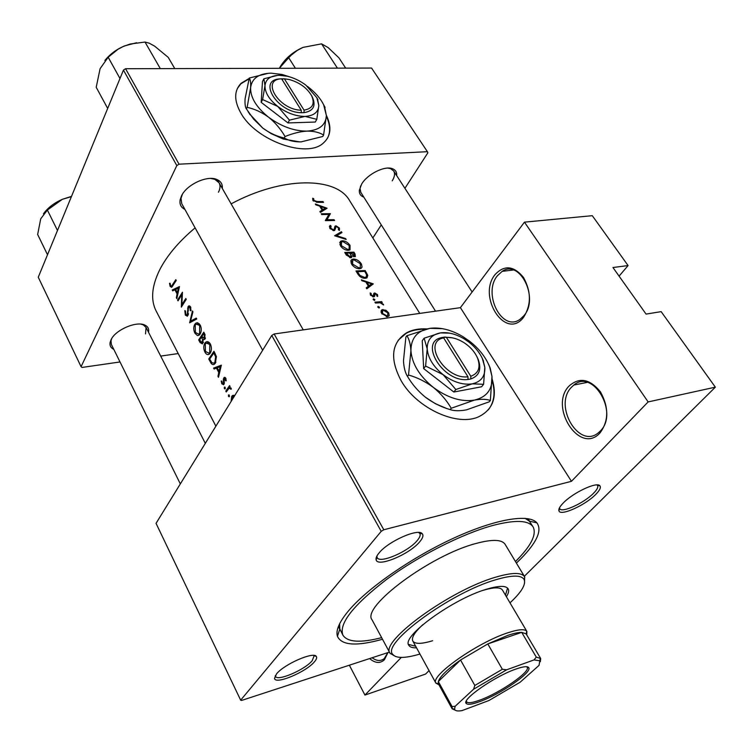 <?xml version="1.0" encoding="UTF-8"?>
<svg xmlns="http://www.w3.org/2000/svg" width="753" height="753" viewBox="0 0 753 753"><rect width="100%" height="100%" fill="white"/><g stroke="black" fill="none" stroke-linecap="round" stroke-linejoin="round"><path stroke-width="1.13" d="M387.955 652.578L384.425 659.732C380.19 663.685 375.258 663.299 369.601 658.574M372.114 657.755C376.688 661.106 380.745 661.369 384.275 658.546L387.833 652.616M523.514 317.399C505.64 340.949 476.922 296.475 495.126 274.516C504.359 264.745 513.81 265.724 523.495 277.433C531.336 291.759 531.336 305.078 523.514 317.399M497.394 275.749C482.362 293.614 502.072 332.44 519.956 319.376L523.89 315.742C539.44 298.329 519.834 258.9 502.185 271.353L497.394 275.749M599.981 432.937C579.885 455.405 548.598 406.931 568.986 386.101C579.311 376.933 589.787 378.834 600.414 391.814C608.951 407.307 608.81 421.021 599.981 432.937M571.339 387.371C553.097 405.829 579.321 449.936 598.739 432.476L600.273 431.045C619.154 413.03 592.94 368.349 573.833 385.047L571.339 387.371M426.716 328.91C418.875 328.468 412.107 329.795 406.413 332.901C391.334 342.85 389.602 358.842 401.227 380.867C416.936 408.606 458.022 427.13 479.209 416.503C493.093 409.256 497.404 396.812 492.161 379.173M424.965 329.315C417.699 329.108 411.402 330.454 406.083 333.372L398.13 340.3M595.821 494.335C585.401 505.197 560.383 516.492 558.961 510.882C558.368 509.216 559.743 506.647 563.075 503.183C572.779 492.791 597.073 481.374 599.896 485.798C601.158 487.426 599.802 490.278 595.821 494.335M559.46 507.851L559.724 508.689C561.766 513.301 584.253 502.966 593.618 493.168C597.082 489.638 598.39 487.087 597.534 485.516L596.884 484.923M314.406 661.831C306.132 671.987 275.466 684.901 274.544 678.481L276.511 673.926C284.135 664.184 313.869 651.241 316.326 656.475C317.126 657.642 316.495 659.43 314.406 661.831M275.316 675.545L275.485 676.335C277.179 681.691 304.73 669.897 312.184 660.72L314.076 656.014L313.559 655.411M419.553 541.991C409.35 554.368 377.742 567.546 376.161 559.912C375.625 558.227 376.604 555.902 379.079 552.937C388.416 541.143 418.875 527.806 422.348 533.868C423.647 535.618 422.715 538.329 419.553 541.991M376.886 556.062L377.178 557.606C379.644 563.912 407.919 551.845 417.068 540.71C419.769 537.586 420.692 535.195 419.854 533.538L418.687 532.493M184.899 209.381C181.04 207.499 179.44 204.374 180.099 199.987L181.435 196.025C186.452 184.72 207.094 175.063 216.77 179.449C220.855 181.172 222.7 184.165 222.295 188.429M182.442 194.218L181.012 198.265L181.746 203.668L262.665 350.22M113.788 349.345C110.776 347.933 109.552 345.608 110.117 342.389L111.03 339.791C115.35 329.776 136.99 320.58 145.15 325.221C148.068 326.727 149.198 329.08 148.529 332.289M111.83 338.361L110.992 340.751L111.378 344.479L180.325 483.906M363.803 197.107C360.602 195.978 359.115 193.709 359.341 190.302L361.638 184.099C367.342 174.178 384.642 165.519 392.369 168.681C395.551 169.877 396.991 172.183 396.68 175.609M360.649 185.897L360.038 188.551L360.847 192.41L435.526 311.168M382.505 639.25C356.706 646.469 341.683 645.49 337.438 636.313C335.546 630.223 339.528 621.394 349.383 609.817C368.857 587.171 412.512 556.994 454.087 537.962C495.719 518.873 528.954 513.508 536.908 522.846C542.311 530.376 536.889 542.414 520.634 558.961L516.398 563.103M339.594 623.832L339.829 629L342.907 635.174C347.557 642.271 360.471 643.1 381.639 637.65M249.017 78.538L241.139 83.263C233.957 90.661 233.891 100.638 240.932 113.195C256.067 140.67 306.848 158.676 323.263 143.136C330.896 136.349 331.932 127.088 326.378 115.331M248.763 79.046L240.885 83.771L237.393 88.43M327.094 208.223L315.328 204.007L315.855 204.863L319.667 206.096L322.105 210.106L319.903 211.537L320.43 212.402L327.094 208.223M330.172 225.363L329.776 228.215L333.88 230.644L334.746 230.371L335.734 227.218L336.544 226.625L338.474 227.952L338.398 229.693L339.396 230.427L339.434 228.065L336.017 225.825L334.944 226.324L334.116 229.477L333.4 229.834L330.746 228.15L331.104 226.098L330.172 225.363L329.343 226.728M350.051 245.431C348.008 242.513 345.467 240.96 342.408 240.753L340.657 241.242L340.46 245.817C342.54 248.697 345.147 250.203 348.281 250.325L350.004 249.883L350.051 245.431L349.552 246.212M361.224 263.719C359.162 260.764 356.602 259.201 353.534 259.032L351.867 259.493L350.917 260.773L351.632 264.218C353.741 267.136 356.357 268.652 359.492 268.746L361.139 268.313L362.052 267.108L361.459 264.134L361.224 263.719L360.715 264.491M379.484 307.12L377.968 306.48L377.902 307.29L379.183 308.005L379.484 307.12L378.891 307.986M381.705 301.642L374.938 302.179L375.455 303.045L380.18 302.772L383.597 304.946L381.244 302.546L382.223 302.499L381.705 301.642L380.82 302.932M377.686 296.447L377.545 294.63L374.74 292.973L373.902 293.359L373.13 296.014L371.285 294.894L371.173 293.454L370.194 292.945L370.457 295.025L373.686 296.861L374.542 296.447L375.295 293.821L376.735 294.668L376.764 295.901L377.686 296.447M179.468 286.573L172.249 289.98L172.719 290.874L174.894 289.764L177.087 293.905L176.362 297.746L176.833 298.64L179.468 286.573M184.824 310.603L185.332 315.102L187.431 316.241L188.57 307.318L189.972 307.685L190.255 310.509L190.98 310.782L190.584 306.97L188.683 305.972L188.109 306.518L187.196 315.168L185.784 314.312L185.473 310.989L184.824 310.603M200.204 325.014L197.606 322.764L196.025 323.046L194.782 324.27C193.38 327.009 193.427 330.002 194.923 333.231L197.418 335.546L198.914 335.311L200.063 334.134C201.606 331.348 201.663 328.308 200.204 325.014M210.332 344.008C209.07 341.881 207.621 341.213 205.993 342.013L204.816 343.17C203.395 345.9 203.442 348.903 204.957 352.178C206.181 354.352 207.555 355.058 209.08 354.305L210.181 353.185C211.762 350.409 211.809 347.359 210.332 344.008M229.317 395.193L228.47 394.996L228.498 396.445L229.194 396.793L229.317 395.193M229.58 385.583L225.787 391.099L226.248 391.984L229.006 388.313L231.331 389.094L231.067 388.124L229.458 387.287L230.06 386.468L229.58 385.583M226.192 380.858L225.796 378.222L224.215 377.46L223.359 379.07L223.472 383.475L222.22 383.098L221.843 381.103L221.213 381.027L221.815 383.814L223.566 384.736L223.952 384.331L224.46 378.543L226.192 380.858M175.788 279.683L171.543 286.159L170.62 285.688L170.093 283.232L169.5 283.354L170.159 286.432L171.665 287.354L176.23 280.493L175.788 279.683M221.363 365.177L213.607 368.095L214.106 369.045L216.45 368.095L218.784 372.5L217.975 376.349L218.483 377.3L221.363 365.177M225.166 387.371L224.328 387.174L224.356 388.614L225.043 388.962L225.166 387.371M323.037 201.588L317.022 201.522L313.879 200.373L313.681 198.651L312.683 198.208L312.881 200.383L317.408 202.312L323.517 202.369L323.037 201.588L322.595 202.331M233.694 395.259L231.764 396.229L231.152 400.85M208.769 358.965L210.351 361.939C211.452 364.264 212.741 365.054 214.219 364.33L215.358 363.162L216.422 356.574L213.956 351.284L208.769 358.965L209.861 358.795M203.781 332.186L198.679 339.914L200.034 342.474L202.416 343.923L203.291 339.537L205.004 338.991L204.76 334.031L203.781 332.186M192.467 310.97L189.634 322.811L196.749 318.999L196.269 318.095L190.565 321.117L192.947 311.864L192.467 310.97M177.576 300.052L178.019 300.871L181.765 294.743L181.322 307.12L186.255 299.308L185.812 298.48L181.84 304.645L182.471 292.22L177.576 300.052L178.546 299.929M373.319 283.9L361.374 279.843L361.929 280.765L365.807 281.942L368.405 286.206L366.24 287.862L366.796 288.785L373.319 283.9M374.862 299.525L373.347 298.885L373.29 299.685L374.561 300.4L374.862 299.525L374.279 300.381M388.652 312.843L385.931 310.245L381.912 309.765L381.649 313.455L387.39 316.731L389.188 315.582L388.652 312.843L388.162 313.549M355.99 270.976L357.741 273.866C359.614 276.831 362.099 278.318 365.196 278.299L366.965 277.857L367.775 275.353L365.158 270.534L355.99 270.976M353.919 252.142L344.761 252.471L346.267 254.956L350.719 257.714L351.604 257.46L351.999 255.832L355.36 256.641L355.011 253.921L353.919 252.142L353.402 252.952M341.438 231.717L334.605 235.755L346.164 239.445L345.636 238.579L336.638 235.689L341.966 232.573L341.438 231.717L340.337 233.496M321.258 213.777L321.747 214.567L328.986 214.407L325.428 220.638L334.586 220.488L334.097 219.688L326.943 219.735L330.416 213.664L321.258 213.777M419.76 313.399L349.684 200.74C336.44 176.588 282.366 176.211 231.133 203.865M195.112 227.867C178.649 241.713 166.771 255.841 159.476 270.261C151.664 286.479 150.544 300.042 156.125 310.97L215.885 426.179M619.079 276.135L628.087 265.564L612.961 267.522L646.074 314.095L661.153 311.638L715.35 387.164L524.323 576.29M429.041 670.631L425.567 674.076L364.941 695.057L349.354 665.2M274.148 333.984L383.814 529.764L381.225 531.326L271.758 335.452L274.148 333.984L460.403 307.657L524.455 222.154L592.291 215.678L628.087 265.564M383.814 529.764L571.452 481.308L460.403 307.657M123.445 70.085L125.572 68.73L179.035 164.182L176.814 165.575L123.445 70.085L38.262 277.236L81.07 366.683L82.039 367.445L120.028 361.958M160.7 356.094L178.216 353.562M179.035 164.182L427.403 151.692L427.873 152.793L404.916 188.325M381.282 224.912L372.839 237.976M427.403 151.692L371.568 68.052L125.572 68.73M176.814 165.575L81.07 366.683M327.433 138.354C330.68 132.104 330.313 124.772 326.36 116.338M218.455 192.241C220.29 188.579 220.488 185.426 219.057 182.772L214.821 179.327L210.614 178.433M145.527 333.89L146.063 327.47L143.305 324.92L140.886 324.129M392.219 180.861C394.704 176.833 395.174 173.529 393.659 170.95L390.496 168.606L387.842 168.088M381.225 531.326L240.668 700.158L241.497 700.469L389.423 652.098M271.758 335.452L156.05 523.344L240.668 700.158M401.293 657.425L364.941 695.057M524.455 222.154L648.135 401.923L715.35 387.164M648.135 401.923L571.452 481.308M515.457 561.531C530.969 546.113 536.861 534.592 533.133 526.968L529.397 521.17L525.076 518.328M488.349 409.811C494.279 402.14 495.559 392.511 492.208 380.933M172.635 286.159L170.159 286.432M170.103 283.288L169.5 283.354M218.69 376.236L217.975 376.349M219.528 372.377L218.784 372.5M217.316 367.963L216.45 368.095M218.229 367.389L213.607 368.095M220.215 366.617L219.067 371.257L217.222 367.784L221.006 366.495M219.82 371.135L219.067 371.257M226.201 380.632L225.533 380.736M226.022 378.797L225.298 378.91M222.719 383.663L221.815 383.814M224.319 383.343L223.472 383.475M224.366 382.599L223.688 382.712M224.168 380.943L223.5 381.056M224.159 378.938L223.359 379.07M225.354 377.63L223.782 377.884M224.94 387.07L224.328 387.174M225.326 388.454L224.356 388.614M226.954 390.901L225.787 391.099M231.331 389.085L230.644 389.197M231.218 388.52L230.474 388.642M312.777 200.194L313.681 198.651M313.116 200.722L313.662 199.799M313.446 201.107L313.879 200.373M234.625 395.739L231.764 396.229M231.726 400.455L232.235 397.123L234.145 396.53M229.081 394.892L228.47 394.996M229.477 396.276L228.498 396.445M209.711 359.049L213.833 352.95L215.612 356.809L214.897 362.287L214.012 363.2L211.875 362.711L209.711 359.049M214.774 352.809L213.833 352.95M216.44 356.677L215.612 356.809M215.942 362.137L214.897 362.287M205.833 352.046L204.957 352.178M209.776 344.855L209.72 352.319L208.845 353.213L205.418 351.369L205.277 344.017L206.2 343.095L210.68 344.723M210.736 352.169L209.72 352.319M199.733 339.763L198.679 339.914M204.703 339.339L203.291 339.537M200.947 342.342L200.034 342.474M203.658 333.833L204.27 334.991L204.176 338.492L201.936 336.327L203.658 333.833L204.59 333.711M205.164 334.869L204.27 334.991M205.447 338.022L204.534 338.144M201.409 337.118L202.595 339.556L202.199 342.813L199.601 339.979L201.409 337.118L202.293 337.005M204.788 339.245L202.595 339.556M207.819 341.74L206.04 341.984M203.395 342.361L202.529 342.483M195.799 333.108L194.923 333.231M199.658 325.861L199.611 333.278L198.698 334.219L195.375 332.412L195.225 325.108L196.194 324.148L200.552 325.738M200.59 333.146L199.611 333.278M193.361 320.759L190.565 321.117M186.292 314.98L185.332 315.102M188.325 314.726L187.535 314.829M188.476 313.653L187.817 313.728M188.269 308.156L187.591 308.231M190.085 306.283L188.109 306.518M191.027 310.415L190.255 310.509M190.848 307.582L189.972 307.685M182.847 304.523L181.84 304.645M182.386 294.668L181.765 294.743M177.002 297.67L176.362 297.746M177.764 293.83L177.087 293.905M175.75 289.67L174.894 289.764M175.713 289.594L172.249 289.98M178.395 288.051L177.341 292.672L175.609 289.406L179.11 287.975M178.028 292.597L177.341 292.672M366.739 288.691L368.405 286.206M371.549 283.872L369.083 285.688L367.031 282.337L371.549 283.872L369.798 286.488M367.257 288.427L369.083 285.688M366.523 283.109L367.031 282.337M376.867 295.628L377.545 294.63M372.98 296.823L374.825 294.094M370.307 294.743L371.173 293.454M370.843 295.553L371.285 294.894M372.65 296.738L373.13 296.014M372.914 296.814L373.648 295.722M373.704 294.517L374.74 292.973M373.177 299.43L373.601 298.809M383.023 304.692L383.371 304.184M385.545 310.801L385.931 310.245M388.727 316.241L389.188 315.582M381.084 312.194L382.966 309.455M387.842 312.89L387.644 315.648L386.863 315.865L382.496 313.361L382.693 310.556L383.484 310.321L387.842 312.89M386.298 316.684L386.863 315.865M382.035 314.029L382.496 313.361M377.79 307.017L378.213 306.405M364.603 271.372L365.158 270.534M365.883 278.224L367.775 275.353M357.468 271.729L364.753 271.372L366.645 274.883L366.071 277.104L364.687 277.462L359.972 275.447L357.468 271.729L356.941 272.539M364.151 278.281L364.687 277.462M359.51 276.153L359.972 275.447M352.799 260.171L353.534 259.032M360.339 263.766L360.273 267.569L358.993 267.908L352.583 264.105L352.724 260.218L354.042 259.86L360.339 263.766M358.475 268.708L358.993 267.908M352.075 264.887L352.583 264.105M350.794 257.705L351.999 255.832M353.505 252.952L354.503 255.916L350.625 252.999L353.505 252.952M351.18 260.199L351.792 259.54M353.618 256.707L354.051 256.02M350.465 254.335L350.954 253.554M350.126 253.77L350.625 252.999M349.684 253.036L350.954 255.295L350.211 256.886L346.229 253.224L349.684 253.036M349.74 257.62L350.211 256.886M346.427 255.211L346.935 254.401M345.712 254.043L346.229 253.224M341.73 241.826L342.408 240.753M349.166 245.459L349.128 249.149L347.782 249.507L341.41 245.713L341.523 241.948L342.907 241.572L349.166 245.459M347.293 250.278L347.782 249.507M340.921 246.495L341.41 245.713M336.252 236.301L336.638 235.689M345.288 239.134L345.636 238.579M330.285 228.903L330.746 228.15M332.967 230.54L333.4 229.834M333.41 230.625L334.116 229.477M334.539 228.215L336.017 225.825M338.417 229.712L339.434 228.065M333.635 230.644L335.734 227.218M334.238 230.597L335.565 228.432M326.981 217.73L328.007 217.645L330.416 213.664M326.425 220.582L326.943 219.735M333.626 220.46L334.097 219.688M325.324 220.469L328.986 214.407M320.938 212.073L322.105 210.106M325.324 208.11L322.802 209.663L320.882 206.51L325.324 208.11L324.204 209.974M321.644 211.612L322.802 209.663M320.401 207.301L320.882 206.51M506.374 596.705C508.586 593.279 509.179 590.644 508.143 588.808C505.894 585.467 498.768 585.58 486.749 589.157C453.005 598.823 401.001 636.727 408.832 645.283C409.886 647.119 412.446 647.957 416.522 647.806M408.502 644.427L415.665 646.234M509.997 602.833C521.368 592.291 526.083 584.544 524.135 579.584C521.471 574.934 512.144 574.963 496.133 579.641C450.981 592.366 381.15 643.608 392.727 654.319C396.003 658.517 405.076 658.433 419.948 654.046M395.598 656.512L390.073 653.303C379.258 641.801 450.332 589.891 496.123 577.052C512.134 572.393 521.631 572.299 524.625 576.779L524.559 583.17M524.625 576.779L505.112 544.315C501.884 539.43 492.255 539.129 476.244 543.412C430.443 555.121 360.725 607.238 372.123 619.954L390.073 653.303M533.133 526.968C528.662 520.172 515.297 519.655 493.036 525.406C462.238 533.736 418.244 556.015 386.214 579.735C353.119 605.28 338.681 623.757 342.907 635.174M432.655 640.718C421.605 644.097 414.988 644.21 412.813 641.048C411.251 637.763 414.583 632.313 422.8 624.698M483.285 590.286C494.043 587.124 500.434 587.048 502.458 590.07L526.884 631.456L526.771 634.939M505.461 595.162L507.569 588.084M336.647 68.147L337.109 67.657L321.569 43.853L328.167 47.599L338.935 57.859L345.674 68.128M295.383 68.259L288.691 57.717L291.298 55.11L297.181 50.47L302.988 47.392L321.569 43.853M279.41 68.203L288.691 57.717M302.988 47.392C292.465 52.117 284.69 58.903 279.655 67.751M119.981 78.5L108.168 57.219L117.986 49.284L123.172 46.507L130.175 44.022L145.018 42.046L160.013 68.099L159.485 68.636M107.679 108.423L96.205 87.292L100.093 68.692L108.168 57.219M174.771 68.598L168.248 57.388L154.666 46.159L149.103 43.137L145.018 42.046M136.557 42.742L124.546 45.914C116.499 49.312 109.947 54.169 104.902 60.475M47.514 254.749L37.65 234.484L40.718 218.812L47.373 210.049L62.348 199.31L71.413 196.627M57.492 230.474L47.373 210.049M71.516 196.373L62.348 199.31C54.112 202.943 47.806 207.79 43.439 213.833M479.981 701.532C472.404 704.319 467.829 704.977 466.267 703.5C461.024 699.857 494.505 676.42 515.692 669.135C523.58 666.358 527.975 665.953 528.86 667.911C531.571 672.843 500.18 694.313 479.981 701.532M466.371 700.968L466.691 701.937C468.206 703.377 472.63 702.747 479.972 700.064C499.54 693.08 529.961 672.26 527.298 667.478L526.629 666.706M438.98 684.854L435.846 683.018C429.982 675.978 477.618 642.422 507.786 632.802C518.459 629.292 524.794 628.793 526.789 631.306L526.884 631.456M534.056 659.91L536.268 657.096L540.654 658.489L526.121 633.866L521.716 632.369C518.403 632.36 513.762 633.358 507.795 635.372L487.793 643.937L460.554 660.014L438.321 681.55L438.472 683.922L452.139 708.818L452.082 706.587L455.141 706.295L454.567 709.241C455.17 710.898 457.645 711.359 462.013 710.606L488.932 700.525L520.135 682.218L539.054 665.36L539.779 660.795L534.056 659.91L506.637 669.793L473.571 689.24L455.141 706.295M473.571 689.24L474.832 685.465L460.554 660.014C447.348 669.323 439.94 676.505 438.321 681.55L452.082 706.587M536.268 657.096L521.716 632.369L487.793 643.937L502.345 669.276L506.637 669.793M539.797 660.701L540.381 661.689L540.654 658.489M455.32 710.239L452.139 708.818M474.832 685.465L502.345 669.276M452.346 337.833L444.609 337.09L441.776 337.532L443.63 337.881L467.952 376.773L468.018 379.521L470.813 378.947C479.247 375.907 481.722 369.422 478.24 359.482L476.931 356.715M443.63 337.881C421.906 341.9 445.23 379.936 467.952 376.773M441.813 337.589C418.188 341.777 443.432 383.051 467.98 379.465M449.588 333.137L440.439 332.892L424.127 338.182L427.196 348.865L425.605 366.033L443.112 374.674L455.838 389.517L472.291 383.842L483.614 384.294L484.81 367.238L482.24 358.23M483.614 384.294L481.581 386.778L453.833 392.031L423.675 368.594L422.226 340.751L424.127 338.182M445.569 337.09L444.938 337.193M425.605 366.033L423.675 368.594M455.838 389.517L453.833 392.031M408.531 375.022C417.209 377.469 425.436 381.555 433.21 387.296C447.546 397.885 461.307 402.149 474.494 400.097C486.918 397.038 492.744 389.16 491.982 376.453L489.61 366.777C485.751 357.195 479.087 348.686 469.627 341.25L462.944 336.657C451.311 329.795 440.27 327.028 429.831 328.346C417.275 330.671 410.969 338.135 410.922 350.738C412.013 363.831 419.44 376.02 433.21 387.296C440.609 393.33 446.623 400.323 451.235 408.258L450.153 409.604C441.38 407.062 433.154 402.949 425.473 397.264C418.15 391.296 412.155 384.341 407.495 376.406C405.218 372.839 403.881 367.652 403.476 360.856L405.876 337.118L406.874 335.725C409.114 338.944 410.47 343.952 410.922 350.738L408.531 375.022L407.495 376.406M451.235 408.258L474.494 400.097C481.271 398.921 486.56 399.052 490.363 400.492L491.982 376.453L490.194 367.972L488.415 363.972M490.363 400.492L489.262 401.81L466.493 409.858C459.735 411.082 454.285 410.997 450.153 409.604M442.5 328.675L429.831 328.346L406.874 335.725M425.473 397.264L435.422 403.73L445.945 408.182M443.112 374.674C453.221 382.148 462.954 385.207 472.291 383.842C481.129 381.771 485.299 376.236 484.81 367.238L483.05 360.113C480.282 353.373 475.557 347.368 468.874 342.107L464.347 338.982C455.913 333.956 447.95 331.922 440.439 332.892C431.535 334.596 427.12 339.914 427.196 348.865C428.071 358.127 433.37 366.73 443.112 374.674M470.813 378.947L470.785 376.255L446.463 337.438L444.647 337.146M470.785 376.255C478.55 373.422 480.828 367.408 477.6 358.221C474.908 351.962 470.258 346.7 463.641 342.427C457.702 338.803 451.979 337.137 446.463 337.438M443.799 338.153L444.609 337.09M280.991 78.867L280.201 78.914L281.613 78.82L301.238 110.202L301.341 112.752L304.108 112.639C313.352 111.058 316.128 105.909 312.429 97.203L311.77 95.998M281.613 78.82C260.237 79.46 278.986 110.051 301.238 110.202M280.201 78.914C256.98 79.489 277.273 112.668 301.313 112.705M277.735 75.347L263.879 78.773L264.981 85.673L262.609 99.547L277.791 106.455L289.444 120.151L305.04 116.404L316.797 119.332L318.83 105.524L317.493 98.925M316.797 119.332L315.281 122.052L287.957 122.918L261.169 102.342L262.468 81.559L263.879 78.773M262.609 99.547L261.169 102.342M289.444 120.151L287.957 122.918M291.336 77.399L282.102 74.481L271.014 73.154C258.656 73.54 251.85 78.406 250.608 87.753C250.41 97.561 256.387 107.368 268.548 117.186C281.321 126.542 294.169 131.191 307.092 131.116C319.404 130.222 325.833 125.036 326.378 115.548L323.611 104.695C320.411 98.342 315.291 92.45 308.259 87.019L307.422 86.379M268.633 73.239L249.271 78.03C250.42 79.517 250.871 82.755 250.608 87.753L247.135 107.359C254.533 108.912 261.677 112.188 268.548 117.186C275.137 122.513 280.634 128.961 285.048 136.528C292.823 133.356 300.165 131.549 307.092 131.116C313.803 131.078 319.3 132.377 323.583 135.041L326.378 115.548L324.439 106.239M323.583 135.041L322.755 136.491L301.144 141.865C295.016 141.988 289.792 140.915 285.472 138.637L284.248 138.006C276.765 136.378 269.63 133.083 262.825 128.123L253.705 119.228L246.372 108.865C245.224 107.152 244.791 103.792 245.092 98.775L249.271 78.03M247.135 107.359L246.372 108.865M285.048 136.528L284.248 138.006M249.516 113.825L262.825 128.123L271.184 133.648L283.288 139.041L299.807 141.893M277.791 106.455C286.808 113.072 295.891 116.386 305.04 116.404C313.785 115.849 318.387 112.225 318.83 105.524L316.825 97.692L305.934 85.193C300.183 80.863 293.999 77.888 287.382 76.26L279.335 75.291C270.562 75.592 265.771 79.046 264.981 85.673C264.915 92.619 269.188 99.547 277.791 106.455M304.108 112.639L304.024 110.136L284.389 78.801L281.631 78.858M304.024 110.136C312.551 108.648 315.102 103.876 311.676 95.829C307.073 87.922 299.619 82.491 289.312 79.545L284.389 78.801M282.347 80.006L282.949 78.849M173.444 284.822L172.456 284.926M316.552 202.312L317.022 201.522M211.226 361.807L210.351 361.939M215.132 353.486L214.191 353.628M202.613 337.56L201.71 337.683M188.354 310.735L187.713 310.82M373.563 296.87L374.74 295.129M365.807 273.141L366.297 272.407M357.59 273.603L358.117 272.793M354.522 254.674L355.011 253.921M406.083 333.372L406.413 332.901M559.592 508.426L558.961 510.882M275.382 676.072L274.544 678.481M377.008 557.229L376.161 559.912M376.622 556.599L376.989 557.276M181.012 198.265L180.099 199.987M110.992 340.751L110.117 342.389M360.038 188.551L359.341 190.302M339.829 629L337.438 636.313M338.389 626.562L339.763 629.197L338.389 626.562M240.885 83.771L241.139 83.263M528.041 518.685L529.594 521.217L528.041 518.685M529.397 521.17L536.908 522.846M390.496 168.606L392.369 168.681M143.305 324.92L145.15 325.221M214.821 179.327L216.77 179.449M419.28 532.54L419.666 533.218M313.785 655.43L316.326 656.475M419.619 533.199L422.348 533.868M597.355 485.28L599.896 485.798M587.189 382.392L573.833 385.047M513.254 269.988L502.185 271.353M171.543 286.159L172.719 286.027M224.818 378.486L225.844 378.326M223.274 383.682L224.281 383.512M224.215 377.46L224.855 377.357M229.957 388.153L230.973 387.983M232.461 395.523L233.835 395.287M233.778 396.407L234.268 396.323M214.012 363.2L215.48 362.984M205.993 342.013L207.875 341.749M208.845 353.213L210.294 352.997M207.612 342.897L209.353 342.653M204.176 338.492L205.343 338.332M202.199 342.813L203.301 342.662M196.025 323.046L197.813 322.811M198.698 334.219L200.129 334.021M197.568 323.959L199.3 323.734M187.196 315.168L188.241 315.036M188.683 305.972L189.427 305.878M189.248 306.989L190.509 306.838M373.46 295.91L372.867 296.795M374.147 293.143L373.742 293.726M381.912 309.765L381.018 311.055M387.644 315.648L386.882 316.749M382.016 311.535L381.234 312.655M366.071 277.104L365.28 278.299M351.867 259.493L350.832 261.103M360.273 267.569L359.51 268.746M351.924 261.47L351.002 262.901M354.503 255.916L353.948 256.782M350.766 256.726L350.145 257.695M340.657 241.242L339.678 242.805M349.128 249.149L348.385 250.316M340.761 243.172L339.867 244.593M333.918 229.674L333.334 230.616M335.236 226.022L334.765 226.794M524.135 579.584L524.794 577.09M392.727 654.319L390.252 653.604M146.063 327.47L205.315 443.338M303.261 329.87L217.278 179.656M393.659 170.95L472.122 292.013M466.691 701.937L466.267 703.5M466.258 701.203L466.549 701.721M526.121 633.866L526.789 631.306M435.931 683.178L412.813 641.048M438.387 683.752L435.846 683.018M526.893 666.734L527.185 667.243M527.298 667.478L528.86 667.911M454.567 709.241L451.998 708.479M539.779 660.795L540.428 658.188M489.61 366.777L490.194 367.972M483.05 360.113L483.501 361.026M477.6 358.221L478.24 359.482M323.611 104.695L325.098 107.453M283.288 139.041L285.472 138.627M250.194 114.88L247.963 111.388M316.825 97.692L317.935 99.744M311.676 95.829L312.429 97.203"/></g></svg>
